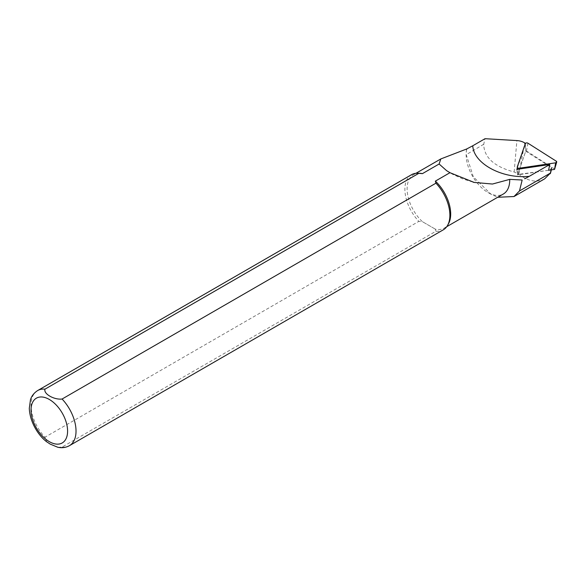 <?xml version="1.0" encoding="UTF-8"?>
<svg xmlns="http://www.w3.org/2000/svg" width="586" height="586" viewBox="0 0 586 586"><rect width="100%" height="100%" fill="white"/><g stroke="black" fill="none" stroke-linecap="round" stroke-linejoin="round"><path stroke-width="0.44" stroke-dasharray="2.93 2.2" d="M554.854 169.186L526.47 150.99L525.767 151.093L517.716 174.482L548.606 170.27L551.433 168.636A1.223 0.776 5.5 0 0 551.778 168.226A1.223 0.776 5.5 0 0 551.397 167.508L525.73 151.203L525.437 143.394M544.658 178.84C536.791 182.898 528.176 181.367 518.822 174.247L514.149 171.991C494.203 166.666 484.058 157.429 483.706 144.273L485.025 138.699M517.313 167.962L525.723 143.577M58.043 447.301L62.079 447.081L435.933 231.236A31.812 18.364 -120 0 0 443.294 229.822M435.933 231.236L435.369 229.17A30.816 17.792 -120 0 0 444.305 228.093A30.816 17.792 -120 0 0 448.524 223.669M411.482 174.723A31.812 18.364 -120 0 0 418.844 221.369L44.983 437.207L46.682 441.763M419.43 173.273A30.816 17.792 -120 0 0 413.489 174.716A30.816 17.792 -120 0 0 422.425 221.691L418.844 221.369M466.727 149.32A30.816 17.792 -120 0 0 466.148 154.733A30.816 17.792 -120 0 0 487.94 192.479A30.816 17.792 -120 0 0 503.352 194.003M435.369 229.17L422.425 221.691L435.369 229.17M466.639 149.364A31.212 18.02 -120 0 0 466.148 154.411L473.327 176.811L491.002 194.237L497.697 197.27M548.606 170.27L517.57 174.862L525.73 151.203M516.823 169.376L517.57 174.862M550.217 173.698L551.397 167.508M518.822 174.247L524.763 142.962M551.433 168.636L551.155 169.896M514.149 171.991L516.903 140.574M62.079 447.081A31.812 18.364 -120 0 0 69.441 445.668M37.629 390.569A31.812 18.364 -120 0 0 44.983 437.207M483.706 144.273L466.148 154.733M519.196 169.032L518.273 174.76M517.292 166.907L517.731 174.408M525.334 143.592L525.767 151.093M527.949 143.204L526.47 150.99M556.202 161.15L554.722 168.936M551.353 169.859L551.778 168.226M415.928 173.31L413.489 174.716M446.744 226.687L444.305 228.093M487.94 192.479L491.002 194.237M446.686 170.709L452.707 174.328L463.079 179.03L473.224 182.187M517.716 174.482L517.394 169.295"/><path stroke-width="0.88" d="M497.697 197.27L513.981 196.53L519.474 190.963L550.437 173.068L544.658 178.84L513.988 196.552M525.437 143.394L524.763 142.962A11.786 7.479 5.5 0 0 516.903 140.574L485.025 138.699L472.777 145.768C473.503 163.575 502.385 179.096 529.253 176.327M529.253 176.335L549.756 164.505L548.606 170.27L554.568 169.391L556.7 162.095A1.59 1.011 5.5 0 0 556.202 161.15L527.949 143.204A1.59 1.011 5.5 0 0 525.334 143.592L517.292 166.907A1.59 1.011 5.5 0 0 517.262 167.164A1.59 1.011 5.5 0 0 519.328 168.204L555.623 162.827A1.59 1.011 5.5 0 0 556.7 162.095M524.756 178.774L529.246 176.342M519.474 190.963L522.104 180.305M549.756 164.505L516.823 169.376L517.313 167.962M551.155 169.896L550.217 173.698M46.682 441.763L50.162 444.093L57.743 447.243C61.948 448.165 65.844 447.638 69.441 445.668L443.294 229.822A31.812 18.364 -120 0 0 447.653 225.258A31.812 18.364 -120 0 0 435.933 183.184L62.079 399.029C54.124 400.011 43.335 393.814 44.983 389.155L418.844 173.317A31.812 18.364 -120 0 0 417.62 173.236A31.812 18.364 -120 0 0 411.482 174.723L37.629 390.569C31.908 394.356 30.794 398.817 30.479 399.711L29.3 408.281C29.769 422.052 38.544 435.969 47.122 442.1M447.653 225.258L448.524 223.669A30.816 17.792 -120 0 0 435.369 181.118L435.933 183.184M418.844 173.317L422.425 173.639A30.816 17.792 -120 0 0 419.43 173.273L417.62 173.236M446.744 226.687L503.352 194.003A30.816 17.792 -120 0 0 509.732 179.367L492.467 184.033L474.14 182.414L449.967 172.694L435.369 181.118M422.425 173.639L439.119 163.999L440.789 158.953L466.727 148.961A31.212 18.02 -120 0 0 466.639 149.364M522.104 180.012L509.732 179.367M449.967 172.694L446.613 170.658L439.119 163.999M472.763 145.775L466.727 148.961M69.441 445.668A31.812 18.364 -120 0 0 62.079 399.029M49.312 441.654A25.85 14.921 -120 0 0 65.141 419.137A25.85 14.921 -120 0 0 33.49 400.861A25.85 14.921 -120 0 0 49.312 441.654M44.983 389.155A31.812 18.364 -120 0 0 37.629 390.569M519.328 168.204L519.196 169.032M555.623 162.827L554.568 169.391M550.466 173.288L551.353 169.859M440.613 159.055L415.928 173.31M473.224 182.187L474.14 182.414M517.394 169.295L517.262 167.164"/></g></svg>
